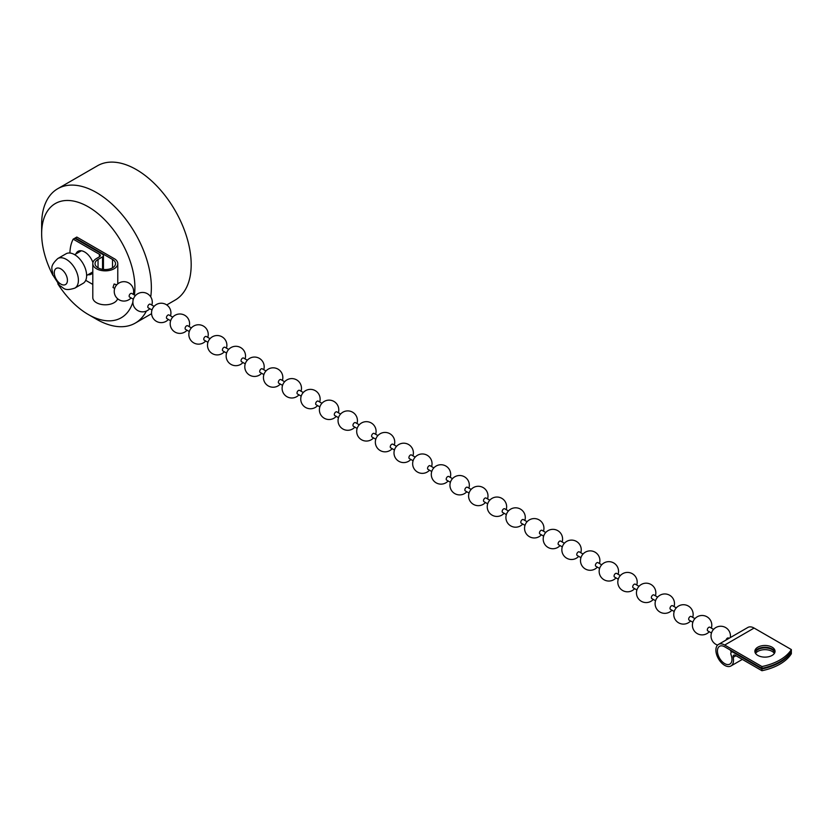 <?xml version="1.0" encoding="UTF-8"?>
<svg xmlns="http://www.w3.org/2000/svg" width="833" height="833" viewBox="0 0 833 833"><rect width="100%" height="100%" fill="white"/><g stroke="black" fill="none" stroke-linecap="round" stroke-linejoin="round"><path stroke-width="1.25" d="M74.866 288.103L83.092 283.355A17.066 9.85 -120 0 0 85.716 269.694A17.066 9.85 -120 0 0 66.026 253.794L57.8 258.542C48.574 267.174 52.771 269.08 52.812 274.921L59.632 285.625C64.224 287.781 63.777 291.623 74.866 288.103A17.066 9.85 -120 0 0 77.49 274.442A17.066 9.85 -120 0 0 57.8 258.542M733.175 657.331A3.103 1.791 -120 0 1 733.738 655.175A3.103 1.791 -120 0 1 735.289 655.332L761.945 670.721A48.762 28.155 180 0 0 779.938 664.14A48.762 28.155 180 0 0 791.35 653.749L791.35 651.979A48.762 28.155 180 0 1 779.938 662.36A48.762 28.155 180 0 1 761.945 668.951L733.009 652.239A3.103 1.791 -120 0 0 731.457 652.093A3.103 1.791 -120 0 0 731.082 654.873A10.277 5.935 -120 0 1 729.843 664.109A10.277 5.935 -120 0 1 724.7 663.599A10.277 5.935 -120 0 1 717.984 654.54A10.277 5.935 -120 0 1 719.566 646.304A10.277 5.935 -120 0 1 724.7 646.814L761.945 668.316L761.945 666.546L724.7 645.044A12.453 7.185 -120 0 0 718.473 644.419A12.453 7.185 -120 0 0 716.567 654.394A12.453 7.185 -120 0 0 724.7 665.369A12.453 7.185 -120 0 0 730.926 665.984A12.453 7.185 -120 0 0 733.175 657.331L735.966 655.727M761.945 668.316A48.762 28.155 180 0 0 779.938 661.725A48.762 28.155 180 0 0 791.35 651.344L791.35 649.563A48.762 28.155 180 0 1 779.938 659.955A48.762 28.155 180 0 1 761.945 666.546M755.552 653.395A10.09 5.821 180 0 1 757.832 651.375A10.09 5.821 180 0 1 774.378 653.395M755.094 652.51A10.09 5.821 180 0 1 757.832 649.594A10.09 5.821 180 0 1 767.839 648.136A10.09 5.821 180 0 1 774.836 652.51M755 652.197A10.09 5.821 180 0 1 757.832 648.969A10.09 5.821 180 0 1 768.099 647.553A10.09 5.821 180 0 1 774.929 652.197M757.832 647.189A10.09 5.821 180 0 1 768.828 645.929A10.09 5.821 180 0 1 775.044 651.312A10.09 5.821 180 0 1 772.097 655.425A10.09 5.821 180 0 1 761.102 656.685A10.09 5.821 180 0 1 754.875 651.312A10.09 5.821 180 0 1 757.832 647.189M92.213 273.422A13.193 7.612 60 0 1 90.047 273.526M87.965 274.723A13.193 7.612 -120 0 0 91.255 274.172A13.193 7.612 -120 0 0 92.796 272.714A13.193 7.612 60 0 1 91.578 272.641M89.495 273.838A13.193 7.612 -120 0 0 91.974 273.651M112.517 267.82A10.235 5.914 180 0 1 101.366 269.101A10.235 5.914 180 0 1 95.045 263.634A10.235 5.914 180 0 1 98.044 259.459L102.542 256.856A3.103 1.791 0 0 0 103.448 255.596A3.103 1.791 0 0 0 102.542 254.325L74.731 238.269L73.189 239.154L99.408 254.294A3.103 1.791 180 0 1 100.324 255.564A3.103 1.791 180 0 1 99.408 256.824L96.451 258.532A12.485 7.216 0 0 0 92.796 263.634A12.485 7.216 0 0 0 100.501 270.298A12.485 7.216 0 0 0 114.111 268.736A12.485 7.216 0 0 0 117.776 263.634A12.485 7.216 0 0 0 115.037 259.136L76.813 237.061L75.272 237.946L112.517 259.459A10.235 5.914 180 0 1 115.527 263.634A10.235 5.914 180 0 1 112.517 267.82L112.517 259.459M133.332 299.224L129.584 297.058A2.093 1.208 -60 0 1 129.146 296.1A2.093 1.208 -60 0 1 130.625 293.539A2.093 1.208 -60 0 1 131.676 293.435L135.435 295.6M151.991 309.991L148.232 307.825A2.093 1.208 -60 0 1 147.795 306.867A2.093 1.208 -60 0 1 149.274 304.305A2.093 1.208 -60 0 1 150.325 304.201L154.084 306.367M170.64 320.767L166.881 318.591A2.093 1.208 -60 0 1 166.444 317.633A2.093 1.208 -60 0 1 167.933 315.072A2.093 1.208 -60 0 1 168.974 314.968L172.733 317.134M189.289 331.534L185.53 329.358A2.093 1.208 -60 0 1 185.103 328.4A2.093 1.208 -60 0 1 186.582 325.838A2.093 1.208 -60 0 1 187.623 325.734L191.382 327.9M207.938 342.301L204.179 340.124A2.093 1.208 -60 0 1 203.752 339.166A2.093 1.208 -60 0 1 205.23 336.605A2.093 1.208 -60 0 1 206.282 336.501L210.031 338.667M226.586 353.067L222.838 350.901A2.093 1.208 -60 0 1 222.401 349.943A2.093 1.208 -60 0 1 223.879 347.371A2.093 1.208 -60 0 1 224.931 347.267L228.679 349.433M245.235 363.834L241.487 361.668A2.093 1.208 -60 0 1 241.049 360.71A2.093 1.208 -60 0 1 242.528 358.138A2.093 1.208 -60 0 1 243.58 358.034L247.339 360.21M263.894 374.6L260.135 372.434A2.093 1.208 -60 0 1 259.698 371.476A2.093 1.208 -60 0 1 261.177 368.904A2.093 1.208 -60 0 1 262.228 368.8L265.987 370.977M282.543 385.367L278.784 383.201A2.093 1.208 -60 0 1 278.347 382.243A2.093 1.208 -60 0 1 279.836 379.681A2.093 1.208 -60 0 1 280.877 379.577L284.636 381.743M301.192 396.133L297.433 393.967A2.093 1.208 -60 0 1 297.006 393.009A2.093 1.208 -60 0 1 298.485 390.448A2.093 1.208 -60 0 1 299.526 390.344L303.285 392.51M319.841 406.91L316.082 404.734A2.093 1.208 -60 0 1 315.655 403.776A2.093 1.208 -60 0 1 317.134 401.214A2.093 1.208 -60 0 1 318.185 401.11L321.934 403.276M338.49 417.677L334.741 415.5A2.093 1.208 -60 0 1 334.304 414.542A2.093 1.208 -60 0 1 335.782 411.981A2.093 1.208 -60 0 1 336.834 411.877L340.582 414.043M357.138 428.443L353.39 426.277A2.093 1.208 -60 0 1 352.953 425.309A2.093 1.208 -60 0 1 354.431 422.748A2.093 1.208 -60 0 1 355.483 422.643L359.242 424.809M375.798 439.21L372.039 437.044A2.093 1.208 -60 0 1 371.601 436.086A2.093 1.208 -60 0 1 373.09 433.514A2.093 1.208 -60 0 1 374.132 433.41L377.89 435.576M394.446 449.976L390.687 447.81A2.093 1.208 -60 0 1 390.25 446.852A2.093 1.208 -60 0 1 391.739 444.281A2.093 1.208 -60 0 1 392.78 444.176L396.539 446.353M413.095 460.743L409.336 458.577A2.093 1.208 -60 0 1 408.909 457.619A2.093 1.208 -60 0 1 410.388 455.047A2.093 1.208 -60 0 1 411.429 454.943L415.188 457.119M431.744 471.509L427.985 469.343A2.093 1.208 -60 0 1 427.558 468.385A2.093 1.208 -60 0 1 429.037 465.824A2.093 1.208 -60 0 1 430.088 465.72L433.837 467.886M450.393 482.276L446.644 480.11A2.093 1.208 -60 0 1 446.207 479.152A2.093 1.208 -60 0 1 447.685 476.591A2.093 1.208 -60 0 1 448.737 476.486L452.496 478.652M469.052 493.053L465.293 490.876A2.093 1.208 -60 0 1 464.856 489.919A2.093 1.208 -60 0 1 466.334 487.357A2.093 1.208 -60 0 1 467.386 487.253L471.145 489.419M487.701 503.819L483.942 501.643A2.093 1.208 -60 0 1 483.504 500.685A2.093 1.208 -60 0 1 484.993 498.124A2.093 1.208 -60 0 1 486.035 498.019L489.794 500.185M506.349 514.586L502.591 512.42A2.093 1.208 -60 0 1 502.153 511.452A2.093 1.208 -60 0 1 503.642 508.89A2.093 1.208 -60 0 1 504.683 508.786L508.442 510.952M524.998 525.352L521.239 523.186A2.093 1.208 -60 0 1 520.812 522.229A2.093 1.208 -60 0 1 522.291 519.657A2.093 1.208 -60 0 1 523.332 519.553L527.091 521.718M543.647 536.119L539.899 533.953A2.093 1.208 -60 0 1 539.461 532.995A2.093 1.208 -60 0 1 540.94 530.423A2.093 1.208 -60 0 1 541.991 530.319L545.74 532.495M562.296 546.885L558.547 544.72A2.093 1.208 -60 0 1 558.11 543.762A2.093 1.208 -60 0 1 559.589 541.19A2.093 1.208 -60 0 1 560.64 541.086L564.399 543.262M580.955 557.652L577.196 555.486A2.093 1.208 -60 0 1 576.759 554.528A2.093 1.208 -60 0 1 578.237 551.967A2.093 1.208 -60 0 1 579.289 551.862L583.048 554.028M599.604 568.418L595.845 566.253A2.093 1.208 -60 0 1 595.408 565.295A2.093 1.208 -60 0 1 596.897 562.733A2.093 1.208 -60 0 1 597.938 562.629L601.697 564.795M618.253 579.195L614.494 577.019A2.093 1.208 -60 0 1 614.067 576.061A2.093 1.208 -60 0 1 615.545 573.5A2.093 1.208 -60 0 1 616.587 573.396L620.346 575.561M636.901 589.962L633.142 587.786A2.093 1.208 -60 0 1 632.716 586.828A2.093 1.208 -60 0 1 634.194 584.266A2.093 1.208 -60 0 1 635.246 584.162L638.994 586.328M655.55 600.728L651.802 598.563A2.093 1.208 -60 0 1 651.364 597.594A2.093 1.208 -60 0 1 652.843 595.033A2.093 1.208 -60 0 1 653.895 594.929L657.643 597.094M674.199 611.495L670.45 609.329A2.093 1.208 -60 0 1 670.013 608.371A2.093 1.208 -60 0 1 671.492 605.799A2.093 1.208 -60 0 1 672.543 605.695L676.302 607.861M692.858 622.261L689.099 620.096A2.093 1.208 -60 0 1 688.662 619.138A2.093 1.208 -60 0 1 690.14 616.566A2.093 1.208 -60 0 1 691.192 616.462L694.951 618.638M711.507 633.028L707.748 630.862A2.093 1.208 -60 0 1 707.311 629.904A2.093 1.208 -60 0 1 708.8 627.332A2.093 1.208 -60 0 1 709.841 627.228L713.6 629.404M114.683 288.457L113.007 287.489L114.111 284.001L116.776 284.834M726.053 640.046A2.093 1.208 -60 0 1 727.448 638.109A2.093 1.208 -60 0 1 728.49 638.005L729.042 638.317M92.796 263.634L92.796 297.589A12.485 7.216 0 0 0 100.501 304.253A12.485 7.216 0 0 0 114.111 302.681A12.485 7.216 0 0 0 117.609 298.735M52.979 275.463A65.942 38.068 60 0 1 41.65 233.74A65.942 38.068 60 0 1 88.277 206.823A65.942 38.068 60 0 1 134.425 295.017M132.884 302.077A65.942 38.068 60 0 1 88.277 314.499L96.503 319.247A77.573 44.784 60 0 0 135.29 323.089L151.564 313.697M41.65 233.74L41.65 224.233A77.573 44.784 60 0 1 57.716 188.727A77.573 44.784 60 0 1 96.503 192.569A77.573 44.784 60 0 1 150.721 296.871M146.379 311.073A77.573 44.784 60 0 1 135.29 323.089M57.716 188.727L97.544 165.736A77.573 44.784 60 0 1 136.331 169.578A77.573 44.784 60 0 1 187.008 237.936A77.573 44.784 60 0 1 175.117 300.099L166.746 304.93M96.503 319.247L88.277 314.499A65.942 38.068 60 0 1 57.81 283.824M85.716 280.336L92.796 284.417M791.35 649.563L754.104 628.061A12.453 7.185 -120 0 0 747.878 627.447L718.473 644.419M761.945 670.721L761.945 668.951M78.021 252.701A13.193 7.612 60 0 1 79.187 250.868M78.875 250.962A13.193 7.612 -120 0 0 77.469 253.013M92.932 262.562A13.193 7.612 -120 0 0 78.063 251.327A13.193 7.612 -120 0 0 75.938 253.898M73.189 239.154A48.762 28.155 -120 0 0 69.92 253.034M79.552 251.805A13.193 7.612 60 0 1 80.124 250.723M54.77 275.879A9.309 5.373 -120 0 0 63.36 284.969A9.309 5.373 -120 0 0 66.932 277.108A9.309 5.373 -120 0 0 58.331 268.018A9.309 5.373 -120 0 0 54.77 275.879M98.044 259.459L98.044 267.82M733.009 652.239L733.561 651.927M724.7 645.044L754.104 628.061M99.408 254.294L99.408 256.824M102.542 256.856L102.542 269.33M92.796 271.933L86.632 275.494M730.291 650.042A9.694 9.694 0 0 0 731.374 652.145M730.926 665.984L742.338 659.403M133.176 294.299A9.694 9.694 0 0 0 123.93 281.679A9.694 9.694 0 0 0 114.236 291.383A9.694 9.694 0 0 0 131.083 297.922M151.825 305.065A9.694 9.694 0 0 0 142.578 292.445A9.694 9.694 0 0 0 132.884 302.15A9.694 9.694 0 0 0 149.732 308.699M170.484 315.832A9.694 9.694 0 0 0 161.238 303.222A9.694 9.694 0 0 0 151.533 312.916A9.694 9.694 0 0 0 168.391 319.466M189.133 326.598A9.694 9.694 0 0 0 179.886 313.989A9.694 9.694 0 0 0 170.182 323.683A9.694 9.694 0 0 0 187.04 330.232M207.781 337.375A9.694 9.694 0 0 0 198.535 324.755A9.694 9.694 0 0 0 188.841 334.45A9.694 9.694 0 0 0 205.689 340.999M226.43 348.142A9.694 9.694 0 0 0 217.184 335.522A9.694 9.694 0 0 0 207.49 345.216A9.694 9.694 0 0 0 224.337 351.765M245.079 358.908A9.694 9.694 0 0 0 235.833 346.289A9.694 9.694 0 0 0 226.139 355.983A9.694 9.694 0 0 0 242.986 362.532M263.738 369.675A9.694 9.694 0 0 0 254.482 357.055A9.694 9.694 0 0 0 244.787 366.749A9.694 9.694 0 0 0 261.635 373.299M282.387 380.442A9.694 9.694 0 0 0 273.141 367.822A9.694 9.694 0 0 0 263.436 377.526A9.694 9.694 0 0 0 280.294 384.065M301.036 391.208A9.694 9.694 0 0 0 291.789 378.588A9.694 9.694 0 0 0 282.095 388.293A9.694 9.694 0 0 0 298.943 394.842M319.685 401.975A9.694 9.694 0 0 0 310.438 389.365A9.694 9.694 0 0 0 300.744 399.059A9.694 9.694 0 0 0 317.592 405.609M338.333 412.741A9.694 9.694 0 0 0 329.087 400.132A9.694 9.694 0 0 0 319.393 409.826A9.694 9.694 0 0 0 336.24 416.375M356.982 423.518A9.694 9.694 0 0 0 347.736 410.898A9.694 9.694 0 0 0 338.042 420.592A9.694 9.694 0 0 0 354.889 427.142M375.641 434.285A9.694 9.694 0 0 0 366.395 421.665A9.694 9.694 0 0 0 356.691 431.359A9.694 9.694 0 0 0 373.538 437.908M394.29 445.051A9.694 9.694 0 0 0 385.044 432.431A9.694 9.694 0 0 0 375.339 442.125A9.694 9.694 0 0 0 392.197 448.675M412.939 455.818A9.694 9.694 0 0 0 403.693 443.198A9.694 9.694 0 0 0 393.999 452.892A9.694 9.694 0 0 0 410.846 459.441M431.588 466.584A9.694 9.694 0 0 0 422.341 453.964A9.694 9.694 0 0 0 412.647 463.669A9.694 9.694 0 0 0 429.495 470.208M450.236 477.351A9.694 9.694 0 0 0 440.99 464.731A9.694 9.694 0 0 0 431.296 474.435A9.694 9.694 0 0 0 448.144 480.985M468.885 488.117A9.694 9.694 0 0 0 459.639 475.508A9.694 9.694 0 0 0 449.945 485.202A9.694 9.694 0 0 0 466.792 491.751M487.544 498.884A9.694 9.694 0 0 0 478.298 486.274A9.694 9.694 0 0 0 468.594 495.968A9.694 9.694 0 0 0 485.441 502.518M506.193 509.661A9.694 9.694 0 0 0 496.947 497.041A9.694 9.694 0 0 0 487.243 506.735A9.694 9.694 0 0 0 504.1 513.284M524.842 520.427A9.694 9.694 0 0 0 515.596 507.807A9.694 9.694 0 0 0 505.902 517.501A9.694 9.694 0 0 0 522.749 524.051M543.491 531.194A9.694 9.694 0 0 0 534.245 518.574A9.694 9.694 0 0 0 524.551 528.268A9.694 9.694 0 0 0 541.398 534.817M562.14 541.96A9.694 9.694 0 0 0 552.893 529.34A9.694 9.694 0 0 0 543.199 539.034A9.694 9.694 0 0 0 560.047 545.584M580.799 552.727A9.694 9.694 0 0 0 571.542 540.107A9.694 9.694 0 0 0 561.848 549.811A9.694 9.694 0 0 0 578.696 556.35M599.448 563.493A9.694 9.694 0 0 0 590.201 550.873A9.694 9.694 0 0 0 580.497 560.578A9.694 9.694 0 0 0 597.355 567.127M618.096 574.26A9.694 9.694 0 0 0 608.85 561.65A9.694 9.694 0 0 0 599.156 571.344A9.694 9.694 0 0 0 616.004 577.894M636.745 585.026A9.694 9.694 0 0 0 627.499 572.417A9.694 9.694 0 0 0 617.805 582.111A9.694 9.694 0 0 0 634.652 588.66M655.394 595.803A9.694 9.694 0 0 0 646.148 583.183A9.694 9.694 0 0 0 636.454 592.877A9.694 9.694 0 0 0 653.301 599.427M674.043 606.57A9.694 9.694 0 0 0 664.796 593.95A9.694 9.694 0 0 0 655.102 603.644A9.694 9.694 0 0 0 671.95 610.193M692.702 617.336A9.694 9.694 0 0 0 683.456 604.716A9.694 9.694 0 0 0 673.751 614.41A9.694 9.694 0 0 0 690.599 620.96M711.351 628.103A9.694 9.694 0 0 0 702.104 615.483A9.694 9.694 0 0 0 692.4 625.177A9.694 9.694 0 0 0 709.258 631.726M730.312 637.589A9.694 9.694 0 0 0 720.753 626.249A9.694 9.694 0 0 0 717.577 645.117M117.776 263.634L117.776 283.886M103.448 255.596L103.448 269.455M731.457 652.093L732.655 651.406M81.353 250.775L74.606 254.669"/></g></svg>
